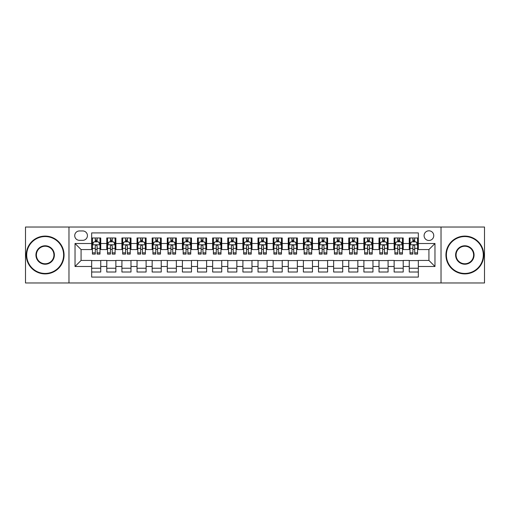 <?xml version="1.0" encoding="UTF-8"?>
<svg xmlns="http://www.w3.org/2000/svg" width="510" height="510" viewBox="0 0 510 510"><rect width="100%" height="100%" fill="white"/><g stroke="black" fill="none" stroke-linecap="round" stroke-linejoin="round"><path stroke-width="0.76" d="M428.923 230.8A4.839 4.839 0 0 0 424.084 235.639A4.839 4.839 0 0 0 428.923 240.484A4.839 4.839 0 0 0 433.761 235.639A4.839 4.839 0 0 0 428.923 230.8M441.022 282.98L484.5 282.98L484.5 227.02L441.022 227.02L441.022 282.98L68.977 282.98L68.977 227.02L25.5 227.02L25.5 282.98L68.977 282.98M418.334 237.985L409.262 237.985L409.262 243.506L403.212 243.506L403.212 249.556L409.262 249.556L409.262 243.506M403.212 243.506L403.212 237.985L394.134 237.985L394.134 243.506L388.084 243.506L388.084 249.556L394.134 249.556L394.134 243.506M388.084 243.506L388.084 237.985L379.013 237.985L379.013 243.506L372.963 243.506L372.963 249.556L379.013 249.556L379.013 243.506M372.963 243.506L372.963 237.985L363.891 237.985L363.891 243.506L357.841 243.506L357.841 249.556L363.891 249.556L363.891 243.506M357.841 243.506L357.841 237.985L348.764 237.985L348.764 243.506L342.714 243.506L342.714 249.556L348.764 249.556L348.764 243.506M342.714 243.506L342.714 237.985L333.642 237.985L333.642 243.506L327.592 243.506L327.592 249.556L333.642 249.556L333.642 243.506M327.592 243.506L327.592 237.985L318.52 237.985L318.52 243.506L312.471 243.506L312.471 249.556L318.52 249.556L318.52 243.506M312.471 243.506L312.471 237.985L303.393 237.985L303.393 243.506L297.349 243.506L297.349 249.556L303.393 249.556L303.393 243.506M297.349 243.506L297.349 237.985L288.271 237.985L288.271 243.506L282.221 243.506L282.221 249.556L288.271 249.556L288.271 243.506M282.221 243.506L282.221 237.985L273.15 237.985L273.15 243.506L267.1 243.506L267.1 249.556L273.15 249.556L273.15 243.506M267.1 243.506L267.1 237.985L258.022 237.985L258.022 243.506L251.978 243.506L251.978 249.556L258.022 249.556L258.022 243.506M251.978 243.506L251.978 237.985L242.9 237.985L242.9 243.506L236.85 243.506L236.85 249.556L242.9 249.556L242.9 243.506M236.85 243.506L236.85 237.985L227.779 237.985L227.779 243.506L221.729 243.506L221.729 249.556L227.779 249.556L227.779 243.506M221.729 243.506L221.729 237.985L212.651 237.985L212.651 243.506L206.607 243.506L206.607 249.556L212.651 249.556L212.651 243.506M206.607 243.506L206.607 237.985L197.529 237.985L197.529 243.506L191.48 243.506L191.48 249.556L197.529 249.556L197.529 243.506M191.48 243.506L191.48 237.985L182.408 237.985L182.408 243.506L176.358 243.506L176.358 249.556L182.408 249.556L182.408 243.506M176.358 243.506L176.358 237.985L167.286 237.985L167.286 243.506L161.236 243.506L161.236 249.556L167.286 249.556L167.286 243.506M161.236 243.506L161.236 237.985L152.159 237.985L152.159 243.506L146.109 243.506L146.109 249.556L152.159 249.556L152.159 243.506M146.109 243.506L146.109 237.985L137.037 237.985L137.037 243.506L130.987 243.506L130.987 249.556L137.037 249.556L137.037 243.506M130.987 243.506L130.987 237.985L121.915 237.985L121.915 243.506L115.866 243.506L115.866 249.556L121.915 249.556L121.915 243.506M115.866 243.506L115.866 237.985L106.788 237.985L106.788 249.556L100.738 249.556L100.738 237.985L91.666 237.985M91.666 272.015L100.738 272.015L100.738 260.444L106.788 260.444L106.788 272.015L115.866 272.015L115.866 260.444L121.915 260.444L121.915 266.494L115.866 266.494M121.915 266.494L121.915 272.015L130.987 272.015L130.987 260.444L137.037 260.444L137.037 266.494L130.987 266.494M137.037 266.494L137.037 272.015L146.109 272.015L146.109 260.444L152.159 260.444L152.159 266.494L146.109 266.494M152.159 266.494L152.159 272.015L161.236 272.015L161.236 260.444L167.286 260.444L167.286 266.494L161.236 266.494M167.286 266.494L167.286 272.015L176.358 272.015L176.358 260.444L182.408 260.444L182.408 266.494L176.358 266.494M182.408 266.494L182.408 272.015L191.48 272.015L191.48 260.444L197.529 260.444L197.529 266.494L191.48 266.494M197.529 266.494L197.529 272.015L206.607 272.015L206.607 260.444L212.651 260.444L212.651 266.494L206.607 266.494M212.651 266.494L212.651 272.015L221.729 272.015L221.729 260.444L227.779 260.444L227.779 266.494L221.729 266.494M227.779 266.494L227.779 272.015L236.85 272.015L236.85 260.444L242.9 260.444L242.9 266.494L236.85 266.494M242.9 266.494L242.9 272.015L251.978 272.015L251.978 260.444L258.022 260.444L258.022 266.494L251.978 266.494M258.022 266.494L258.022 272.015L267.1 272.015L267.1 260.444L273.15 260.444L273.15 266.494L267.1 266.494M273.15 266.494L273.15 272.015L282.221 272.015L282.221 260.444L288.271 260.444L288.271 266.494L282.221 266.494M288.271 266.494L288.271 272.015L297.349 272.015L297.349 260.444L303.393 260.444L303.393 266.494L297.349 266.494M303.393 266.494L303.393 272.015L312.471 272.015L312.471 260.444L318.52 260.444L318.52 266.494L312.471 266.494M318.52 266.494L318.52 272.015L327.592 272.015L327.592 260.444L333.642 260.444L333.642 266.494L327.592 266.494M333.642 266.494L333.642 272.015L342.714 272.015L342.714 260.444L348.764 260.444L348.764 266.494L342.714 266.494M348.764 266.494L348.764 272.015L357.841 272.015L357.841 260.444L363.891 260.444L363.891 266.494L357.841 266.494M363.891 266.494L363.891 272.015L372.963 272.015L372.963 260.444L379.013 260.444L379.013 266.494L372.963 266.494M379.013 266.494L379.013 272.015L388.084 272.015L388.084 260.444L394.134 260.444L394.134 266.494L388.084 266.494M394.134 266.494L394.134 272.015L403.212 272.015L403.212 260.444L409.262 260.444L409.262 266.494L403.212 266.494M79.413 240.331L82.741 240.331A4.686 4.686 0 0 0 87.433 235.639A4.686 4.686 0 0 0 82.741 230.953L79.413 230.953A4.686 4.686 0 0 0 74.728 235.639A4.686 4.686 0 0 0 79.413 240.331M441.022 227.02L68.977 227.02M418.334 243.506L418.334 232.917L91.666 232.917L91.666 249.556L81.077 249.556L81.077 260.444L91.666 260.444L91.666 277.083L418.334 277.083L418.334 260.444L428.923 260.444L428.923 249.556L418.334 249.556L418.334 243.506L434.973 243.506L434.973 266.494L418.334 266.494M91.666 266.494L75.027 266.494L75.027 243.506L91.666 243.506M409.262 266.494L409.262 272.015L418.334 272.015M91.666 241.766L92.425 241.766M95.293 241.766L97.11 241.766M99.986 241.766L100.738 241.766M91.666 249.403L92.425 249.403M95.293 249.403L97.11 249.403M99.986 249.403L100.738 249.403M91.666 260.597L100.738 260.597M91.666 268.234L100.738 268.234M106.788 249.403L107.546 249.403M110.421 249.403L112.232 249.403M115.107 249.403L115.866 249.403M106.788 241.766L107.546 241.766M110.421 241.766L112.232 241.766M115.107 241.766L115.866 241.766M106.788 260.597L115.866 260.597M106.788 268.234L115.866 268.234M121.915 260.597L130.987 260.597M121.915 268.234L130.987 268.234M121.915 241.766L122.668 241.766M125.543 241.766L127.36 241.766M130.228 241.766L130.987 241.766M121.915 249.403L122.668 249.403M125.543 249.403L127.36 249.403M130.228 249.403L130.987 249.403M137.037 260.597L146.109 260.597M137.037 268.234L146.109 268.234M137.037 241.766L137.789 241.766M140.664 241.766L142.481 241.766M145.356 241.766L146.109 241.766M137.037 249.403L137.789 249.403M140.664 249.403L142.481 249.403M145.356 249.403L146.109 249.403M152.159 260.597L161.236 260.597M152.159 268.234L161.236 268.234M152.159 241.766L152.917 241.766M155.792 241.766L157.603 241.766M160.478 241.766L161.236 241.766M152.159 249.403L152.917 249.403M155.792 249.403L157.603 249.403M160.478 249.403L161.236 249.403M167.286 260.597L176.358 260.597M167.286 268.234L176.358 268.234M167.286 241.766L168.039 241.766M170.914 241.766L172.731 241.766M175.599 241.766L176.358 241.766M167.286 249.403L168.039 249.403M170.914 249.403L172.731 249.403M175.599 249.403L176.358 249.403M182.408 260.597L191.48 260.597M182.408 268.234L191.48 268.234M182.408 241.766L183.16 241.766M186.035 241.766L187.852 241.766M190.727 241.766L191.48 241.766M182.408 249.403L183.16 249.403M186.035 249.403L187.852 249.403M190.727 249.403L191.48 249.403M197.529 260.597L206.607 260.597M197.529 268.234L206.607 268.234M197.529 241.766L198.288 241.766M201.163 241.766L202.974 241.766M205.849 241.766L206.607 241.766M197.529 249.403L198.288 249.403M201.163 249.403L202.974 249.403M205.849 249.403L206.607 249.403M212.651 260.597L221.729 260.597M212.651 268.234L221.729 268.234M212.651 241.766L213.409 241.766M216.285 241.766L218.101 241.766M220.97 241.766L221.729 241.766M212.651 249.403L213.409 249.403M216.285 249.403L218.101 249.403M220.97 249.403L221.729 249.403M227.779 260.597L236.85 260.597M227.779 268.234L236.85 268.234M227.779 241.766L228.531 241.766M231.406 241.766L233.223 241.766M236.098 241.766L236.85 241.766M227.779 249.403L228.531 249.403M231.406 249.403L233.223 249.403M236.098 249.403L236.85 249.403M242.9 260.597L251.978 260.597M242.9 268.234L251.978 268.234M242.9 241.766L243.659 241.766M246.528 241.766L248.344 241.766M251.22 241.766L251.978 241.766M242.9 249.403L243.659 249.403M246.528 249.403L248.344 249.403M251.22 249.403L251.978 249.403M258.022 260.597L267.1 260.597M258.022 268.234L267.1 268.234M258.022 241.766L258.78 241.766M261.655 241.766L263.472 241.766M266.341 241.766L267.1 241.766M258.022 249.403L258.78 249.403M261.655 249.403L263.472 249.403M266.341 249.403L267.1 249.403M273.15 260.597L282.221 260.597M273.15 268.234L282.221 268.234M273.15 241.766L273.902 241.766M276.777 241.766L278.594 241.766M281.469 241.766L282.221 241.766M273.15 249.403L273.902 249.403M276.777 249.403L278.594 249.403M281.469 249.403L282.221 249.403M288.271 260.597L297.349 260.597M288.271 268.234L297.349 268.234M288.271 241.766L289.03 241.766M291.898 241.766L293.715 241.766M296.59 241.766L297.349 241.766M288.271 249.403L289.03 249.403M291.898 249.403L293.715 249.403M296.59 249.403L297.349 249.403M303.393 260.597L312.471 260.597M303.393 268.234L312.471 268.234M303.393 241.766L304.151 241.766M307.026 241.766L308.837 241.766M311.712 241.766L312.471 241.766M303.393 249.403L304.151 249.403M307.026 249.403L308.837 249.403M311.712 249.403L312.471 249.403M318.52 260.597L327.592 260.597M318.52 268.234L327.592 268.234M318.52 241.766L319.273 241.766M322.148 241.766L323.965 241.766M326.84 241.766L327.592 241.766M318.52 249.403L319.273 249.403M322.148 249.403L323.965 249.403M326.84 249.403L327.592 249.403M333.642 260.597L342.714 260.597M333.642 268.234L342.714 268.234M333.642 241.766L334.401 241.766M337.269 241.766L339.086 241.766M341.961 241.766L342.714 241.766M333.642 249.403L334.401 249.403M337.269 249.403L339.086 249.403M341.961 249.403L342.714 249.403M348.764 260.597L357.841 260.597M348.764 268.234L357.841 268.234M348.764 241.766L349.522 241.766M352.397 241.766L354.208 241.766M357.083 241.766L357.841 241.766M348.764 249.403L349.522 249.403M352.397 249.403L354.208 249.403M357.083 249.403L357.841 249.403M363.891 260.597L372.963 260.597M363.891 268.234L372.963 268.234M363.891 241.766L364.644 241.766M367.519 241.766L369.336 241.766M372.211 241.766L372.963 241.766M363.891 249.403L364.644 249.403M367.519 249.403L369.336 249.403M372.211 249.403L372.963 249.403M379.013 260.597L388.084 260.597M379.013 268.234L388.084 268.234M379.013 241.766L379.772 241.766M382.64 241.766L384.457 241.766M387.332 241.766L388.084 241.766M379.013 249.403L379.772 249.403M382.64 249.403L384.457 249.403M387.332 249.403L388.084 249.403M394.134 260.597L403.212 260.597M394.134 268.234L403.212 268.234M394.134 241.766L394.893 241.766M397.768 241.766L399.579 241.766M402.454 241.766L403.212 241.766M394.134 249.403L394.893 249.403M397.768 249.403L399.579 249.403M402.454 249.403L403.212 249.403M409.262 260.597L418.334 260.597M409.262 268.234L418.334 268.234M409.262 241.766L410.014 241.766M412.89 241.766L414.706 241.766M417.575 241.766L418.334 241.766M409.262 249.403L410.014 249.403M412.89 249.403L414.706 249.403M417.575 249.403L418.334 249.403M81.077 249.556L75.027 243.506M81.077 260.444L75.027 266.494M434.973 243.506L428.923 249.556M434.973 266.494L428.923 260.444M97.11 239.955L95.293 239.955M99.986 252.858L97.11 252.858L97.11 254.095L99.986 254.095L99.986 244.87L98.468 241.842L93.936 241.842L92.425 244.87L92.425 254.095L95.293 254.095L95.293 252.858L92.425 252.858M92.425 244.87L92.425 237.985M99.986 244.87L99.986 237.985M95.293 241.842L95.293 237.985M97.11 237.985L97.11 241.842M97.11 252.858L97.11 245.998C96.505 244.838 95.899 244.838 95.293 245.998L95.293 252.858M45.16 236.551A18.449 18.449 0 0 0 26.711 255A18.449 18.449 0 0 0 45.16 273.449A18.449 18.449 0 0 0 63.61 255A18.449 18.449 0 0 0 45.16 236.551M45.16 273.902A18.902 18.902 0 0 1 26.259 255A18.902 18.902 0 0 1 45.16 236.098A18.902 18.902 0 0 1 64.062 255A18.902 18.902 0 0 1 45.16 273.902M45.16 245.775A9.225 9.225 0 0 1 54.385 255A9.225 9.225 0 0 1 45.16 264.225A9.225 9.225 0 0 1 35.936 255A9.225 9.225 0 0 1 45.16 245.775M45.16 263.772A8.772 8.772 0 0 0 53.932 255A8.772 8.772 0 0 0 45.16 246.228A8.772 8.772 0 0 0 36.388 255A8.772 8.772 0 0 0 45.16 263.772M464.839 236.551A18.449 18.449 0 0 0 446.39 255A18.449 18.449 0 0 0 464.839 273.449A18.449 18.449 0 0 0 483.289 255A18.449 18.449 0 0 0 464.839 236.551M464.839 273.902A18.902 18.902 0 0 1 445.938 255A18.902 18.902 0 0 1 464.839 236.098A18.902 18.902 0 0 1 483.741 255A18.902 18.902 0 0 1 464.839 273.902M464.839 245.775A9.225 9.225 0 0 1 474.064 255A9.225 9.225 0 0 1 464.839 264.225A9.225 9.225 0 0 1 455.615 255A9.225 9.225 0 0 1 464.839 245.775M464.839 263.772A8.772 8.772 0 0 0 473.611 255A8.772 8.772 0 0 0 464.839 246.228A8.772 8.772 0 0 0 456.067 255A8.772 8.772 0 0 0 464.839 263.772M112.232 239.955L110.421 239.955M115.107 252.858L112.232 252.858L112.232 254.095L115.107 254.095L115.107 244.87L113.596 241.842L109.057 241.842L107.546 244.87L107.546 254.095L110.421 254.095L110.421 252.858L107.546 252.858M107.546 244.87L107.546 237.985M115.107 244.87L115.107 237.985M110.421 241.842L110.421 237.985M112.232 237.985L112.232 241.842M112.232 252.858L112.232 245.998C111.633 244.838 111.027 244.838 110.421 245.998L110.421 252.858M127.36 239.955L125.543 239.955M130.228 252.858L127.36 252.858L127.36 254.095L130.228 254.095L130.228 244.87L128.718 241.842L124.179 241.842L122.668 244.87L122.668 254.095L125.543 254.095L125.543 252.858L122.668 252.858M122.668 244.87L122.668 237.985M130.228 244.87L130.228 237.985M125.543 241.842L125.543 237.985M127.36 237.985L127.36 241.842M127.36 252.858L127.36 245.998C126.754 244.838 126.148 244.838 125.543 245.998L125.543 252.858M142.481 239.955L140.664 239.955M145.356 252.858L142.481 252.858L142.481 254.095L145.356 254.095L145.356 244.87L143.839 241.842L139.306 241.842L137.789 244.87L137.789 254.095L140.664 254.095L140.664 252.858L137.789 252.858M137.789 244.87L137.789 237.985M145.356 244.87L145.356 237.985M140.664 241.842L140.664 237.985M142.481 237.985L142.481 241.842M142.481 252.858L142.481 245.998C141.876 244.838 141.27 244.838 140.664 245.998L140.664 252.858M157.603 239.955L155.792 239.955M160.478 252.858L157.603 252.858L157.603 254.095L160.478 254.095L160.478 244.87L158.967 241.842L154.428 241.842L152.917 244.87L152.917 254.095L155.792 254.095L155.792 252.858L152.917 252.858M152.917 244.87L152.917 237.985M160.478 244.87L160.478 237.985M155.792 241.842L155.792 237.985M157.603 237.985L157.603 241.842M157.603 252.858L157.603 245.998C156.997 244.838 156.398 244.838 155.792 245.998L155.792 252.858M172.731 239.955L170.914 239.955M175.599 252.858L172.731 252.858L172.731 254.095L175.599 254.095L175.599 244.87L174.088 241.842L169.549 241.842L168.039 244.87L168.039 254.095L170.914 254.095L170.914 252.858L168.039 252.858M168.039 244.87L168.039 237.985M175.599 244.87L175.599 237.985M170.914 241.842L170.914 237.985M172.731 237.985L172.731 241.842M172.731 252.858L172.731 245.998C172.125 244.838 171.519 244.838 170.914 245.998L170.914 252.858M187.852 239.955L186.035 239.955M190.727 252.858L187.852 252.858L187.852 254.095L190.727 254.095L190.727 244.87L189.21 241.842L184.677 241.842L183.16 244.87L183.16 254.095L186.035 254.095L186.035 252.858L183.16 252.858M183.16 244.87L183.16 237.985M190.727 244.87L190.727 237.985M186.035 241.842L186.035 237.985M187.852 237.985L187.852 241.842M187.852 252.858L187.852 245.998C187.246 244.838 186.641 244.838 186.035 245.998L186.035 252.858M202.974 239.955L201.163 239.955M205.849 252.858L202.974 252.858L202.974 254.095L205.849 254.095L205.849 244.87L204.338 241.842L199.799 241.842L198.288 244.87L198.288 254.095L201.163 254.095L201.163 252.858L198.288 252.858M198.288 244.87L198.288 237.985M205.849 244.87L205.849 237.985M201.163 241.842L201.163 237.985M202.974 237.985L202.974 241.842M202.974 252.858L202.974 245.998C202.368 244.838 201.769 244.838 201.163 245.998L201.163 252.858M218.101 239.955L216.285 239.955M220.97 252.858L218.101 252.858L218.101 254.095L220.97 254.095L220.97 244.87L219.459 241.842L214.92 241.842L213.409 244.87L213.409 254.095L216.285 254.095L216.285 252.858L213.409 252.858M213.409 244.87L213.409 237.985M220.97 244.87L220.97 237.985M216.285 241.842L216.285 237.985M218.101 237.985L218.101 241.842M218.101 252.858L218.101 245.998C217.496 244.838 216.89 244.838 216.285 245.998L216.285 252.858M233.223 239.955L231.406 239.955M236.098 252.858L233.223 252.858L233.223 254.095L236.098 254.095L236.098 244.87L234.581 241.842L230.048 241.842L228.531 244.87L228.531 254.095L231.406 254.095L231.406 252.858L228.531 252.858M228.531 244.87L228.531 237.985M236.098 244.87L236.098 237.985M231.406 241.842L231.406 237.985M233.223 237.985L233.223 241.842M233.223 252.858L233.223 245.998C232.617 244.838 232.012 244.838 231.406 245.998L231.406 252.858M248.344 239.955L246.528 239.955M251.22 252.858L248.344 252.858L248.344 254.095L251.22 254.095L251.22 244.87L249.709 241.842L245.17 241.842L243.659 244.87L243.659 254.095L246.528 254.095L246.528 252.858L243.659 252.858M243.659 244.87L243.659 237.985M251.22 244.87L251.22 237.985M246.528 241.842L246.528 237.985M248.344 237.985L248.344 241.842M248.344 252.858L248.344 245.998C247.739 244.838 247.14 244.838 246.528 245.998L246.528 252.858M263.472 239.955L261.655 239.955M266.341 252.858L263.472 252.858L263.472 254.095L266.341 254.095L266.341 244.87L264.83 241.842L260.291 241.842L258.78 244.87L258.78 254.095L261.655 254.095L261.655 252.858L258.78 252.858M258.78 244.87L258.78 237.985M266.341 244.87L266.341 237.985M261.655 241.842L261.655 237.985M263.472 237.985L263.472 241.842M263.472 252.858L263.472 245.998C262.867 244.838 262.261 244.838 261.655 245.998L261.655 252.858M278.594 239.955L276.777 239.955M281.469 252.858L278.594 252.858L278.594 254.095L281.469 254.095L281.469 244.87L279.952 241.842L275.419 241.842L273.902 244.87L273.902 254.095L276.777 254.095L276.777 252.858L273.902 252.858M273.902 244.87L273.902 237.985M281.469 244.87L281.469 237.985M276.777 241.842L276.777 237.985M278.594 237.985L278.594 241.842M278.594 252.858L278.594 245.998C277.988 244.838 277.383 244.838 276.777 245.998L276.777 252.858M293.715 239.955L291.898 239.955M296.59 252.858L293.715 252.858L293.715 254.095L296.59 254.095L296.59 244.87L295.08 241.842L290.541 241.842L289.03 244.87L289.03 254.095L291.898 254.095L291.898 252.858L289.03 252.858M289.03 244.87L289.03 237.985M296.59 244.87L296.59 237.985M291.898 241.842L291.898 237.985M293.715 237.985L293.715 241.842M293.715 252.858L293.715 245.998C293.11 244.838 292.504 244.838 291.898 245.998L291.898 252.858M308.837 239.955L307.026 239.955M311.712 252.858L308.837 252.858L308.837 254.095L311.712 254.095L311.712 244.87L310.201 241.842L305.662 241.842L304.151 244.87L304.151 254.095L307.026 254.095L307.026 252.858L304.151 252.858M304.151 244.87L304.151 237.985M311.712 244.87L311.712 237.985M307.026 241.842L307.026 237.985M308.837 237.985L308.837 241.842M308.837 252.858L308.837 245.998C308.238 244.838 307.632 244.838 307.026 245.998L307.026 252.858M323.965 239.955L322.148 239.955M326.84 252.858L323.965 252.858L323.965 254.095L326.84 254.095L326.84 244.87L325.323 241.842L320.79 241.842L319.273 244.87L319.273 254.095L322.148 254.095L322.148 252.858L319.273 252.858M319.273 244.87L319.273 237.985M326.84 244.87L326.84 237.985M322.148 241.842L322.148 237.985M323.965 237.985L323.965 241.842M323.965 252.858L323.965 245.998C323.359 244.838 322.753 244.838 322.148 245.998L322.148 252.858M339.086 239.955L337.269 239.955M341.961 252.858L339.086 252.858L339.086 254.095L341.961 254.095L341.961 244.87L340.45 241.842L335.911 241.842L334.401 244.87L334.401 254.095L337.269 254.095L337.269 252.858L334.401 252.858M334.401 244.87L334.401 237.985M341.961 244.87L341.961 237.985M337.269 241.842L337.269 237.985M339.086 237.985L339.086 241.842M339.086 252.858L339.086 245.998C338.481 244.838 337.875 244.838 337.269 245.998L337.269 252.858M354.208 239.955L352.397 239.955M357.083 252.858L354.208 252.858L354.208 254.095L357.083 254.095L357.083 244.87L355.572 241.842L351.033 241.842L349.522 244.87L349.522 254.095L352.397 254.095L352.397 252.858L349.522 252.858M349.522 244.87L349.522 237.985M357.083 244.87L357.083 237.985M352.397 241.842L352.397 237.985M354.208 237.985L354.208 241.842M354.208 252.858L354.208 245.998C353.608 244.838 353.003 244.838 352.397 245.998L352.397 252.858M369.336 239.955L367.519 239.955M372.211 252.858L369.336 252.858L369.336 254.095L372.211 254.095L372.211 244.87L370.693 241.842L366.161 241.842L364.644 244.87L364.644 254.095L367.519 254.095L367.519 252.858L364.644 252.858M364.644 244.87L364.644 237.985M372.211 244.87L372.211 237.985M367.519 241.842L367.519 237.985M369.336 237.985L369.336 241.842M369.336 252.858L369.336 245.998C368.73 244.838 368.124 244.838 367.519 245.998L367.519 252.858M384.457 239.955L382.64 239.955M387.332 252.858L384.457 252.858L384.457 254.095L387.332 254.095L387.332 244.87L385.821 241.842L381.282 241.842L379.772 244.87L379.772 254.095L382.64 254.095L382.64 252.858L379.772 252.858M379.772 244.87L379.772 237.985M387.332 244.87L387.332 237.985M382.64 241.842L382.64 237.985M384.457 237.985L384.457 241.842M384.457 252.858L384.457 245.998C383.851 244.838 383.246 244.838 382.64 245.998L382.64 252.858M399.579 239.955L397.768 239.955M402.454 252.858L399.579 252.858L399.579 254.095L402.454 254.095L402.454 244.87L400.943 241.842L396.404 241.842L394.893 244.87L394.893 254.095L397.768 254.095L397.768 252.858L394.893 252.858M394.893 244.87L394.893 237.985M402.454 244.87L402.454 237.985M397.768 241.842L397.768 237.985M399.579 237.985L399.579 241.842M399.579 252.858L399.579 245.998C398.979 244.838 398.374 244.838 397.768 245.998L397.768 252.858M414.706 239.955L412.89 239.955M417.575 252.858L414.706 252.858L414.706 254.095L417.575 254.095L417.575 244.87L416.064 241.842L411.532 241.842L410.014 244.87L410.014 254.095L412.89 254.095L412.89 252.858L410.014 252.858M410.014 244.87L410.014 237.985M417.575 244.87L417.575 237.985M412.89 241.842L412.89 237.985M414.706 237.985L414.706 241.842M414.706 252.858L414.706 245.998C414.101 244.838 413.495 244.838 412.89 245.998L412.89 252.858M106.788 266.494L100.738 266.494M106.788 243.506L100.738 243.506M99.947 244.794L92.457 244.794M92.425 242.677L93.515 242.677M98.889 242.677L99.986 242.677M95.293 248.37L92.425 248.37M99.986 248.37L97.11 248.37M97.11 240.918L95.293 240.918M115.069 244.794L107.584 244.794M107.546 242.677L108.643 242.677M114.01 242.677L115.107 242.677M110.421 248.37L107.546 248.37M115.107 248.37L112.232 248.37M112.232 240.918L110.421 240.918M130.19 244.794L122.706 244.794M122.668 242.677L123.764 242.677M129.132 242.677L130.228 242.677M125.543 248.37L122.668 248.37M130.228 248.37L127.36 248.37M127.36 240.918L125.543 240.918M145.318 244.794L137.827 244.794M137.789 242.677L138.886 242.677M144.26 242.677L145.356 242.677M140.664 248.37L137.789 248.37M145.356 248.37L142.481 248.37M142.481 240.918L140.664 240.918M160.44 244.794L152.955 244.794M152.917 242.677L154.014 242.677M159.381 242.677L160.478 242.677M155.792 248.37L152.917 248.37M160.478 248.37L157.603 248.37M157.603 240.918L155.792 240.918M175.561 244.794L168.077 244.794M168.039 242.677L169.135 242.677M174.503 242.677L175.599 242.677M170.914 248.37L168.039 248.37M175.599 248.37L172.731 248.37M172.731 240.918L170.914 240.918M190.689 244.794L183.198 244.794M183.16 242.677L184.257 242.677M189.631 242.677L190.727 242.677M186.035 248.37L183.16 248.37M190.727 248.37L187.852 248.37M187.852 240.918L186.035 240.918M205.81 244.794L198.326 244.794M198.288 242.677L199.384 242.677M204.752 242.677L205.849 242.677M201.163 248.37L198.288 248.37M205.849 248.37L202.974 248.37M202.974 240.918L201.163 240.918M220.932 244.794L213.448 244.794M213.409 242.677L214.506 242.677M219.874 242.677L220.97 242.677M216.285 248.37L213.409 248.37M220.97 248.37L218.101 248.37M218.101 240.918L216.285 240.918M236.06 244.794L228.569 244.794M228.531 242.677L229.627 242.677M235.002 242.677L236.098 242.677M231.406 248.37L228.531 248.37M236.098 248.37L233.223 248.37M233.223 240.918L231.406 240.918M251.181 244.794L243.697 244.794M243.659 242.677L244.755 242.677M250.123 242.677L251.22 242.677M246.528 248.37L243.659 248.37M251.22 248.37L248.344 248.37M248.344 240.918L246.528 240.918M266.303 244.794L258.819 244.794M258.78 242.677L259.877 242.677M265.245 242.677L266.341 242.677M261.655 248.37L258.78 248.37M266.341 248.37L263.472 248.37M263.472 240.918L261.655 240.918M281.431 244.794L273.94 244.794M273.902 242.677L274.998 242.677M280.373 242.677L281.469 242.677M276.777 248.37L273.902 248.37M281.469 248.37L278.594 248.37M278.594 240.918L276.777 240.918M296.552 244.794L289.068 244.794M289.03 242.677L290.126 242.677M295.494 242.677L296.59 242.677M291.898 248.37L289.03 248.37M296.59 248.37L293.715 248.37M293.715 240.918L291.898 240.918M311.674 244.794L304.19 244.794M304.151 242.677L305.248 242.677M310.615 242.677L311.712 242.677M307.026 248.37L304.151 248.37M311.712 248.37L308.837 248.37M308.837 240.918L307.026 240.918M326.802 244.794L319.311 244.794M319.273 242.677L320.369 242.677M325.743 242.677L326.84 242.677M322.148 248.37L319.273 248.37M326.84 248.37L323.965 248.37M323.965 240.918L322.148 240.918M341.923 244.794L334.439 244.794M334.401 242.677L335.497 242.677M340.865 242.677L341.961 242.677M337.269 248.37L334.401 248.37M341.961 248.37L339.086 248.37M339.086 240.918L337.269 240.918M357.045 244.794L349.56 244.794M349.522 242.677L350.619 242.677M355.986 242.677L357.083 242.677M352.397 248.37L349.522 248.37M357.083 248.37L354.208 248.37M354.208 240.918L352.397 240.918M372.172 244.794L364.682 244.794M364.644 242.677L365.74 242.677M371.114 242.677L372.211 242.677M367.519 248.37L364.644 248.37M372.211 248.37L369.336 248.37M369.336 240.918L367.519 240.918M387.294 244.794L379.81 244.794M379.772 242.677L380.868 242.677M386.236 242.677L387.332 242.677M382.64 248.37L379.772 248.37M387.332 248.37L384.457 248.37M384.457 240.918L382.64 240.918M402.415 244.794L394.931 244.794M394.893 242.677L395.989 242.677M401.357 242.677L402.454 242.677M397.768 248.37L394.893 248.37M402.454 248.37L399.579 248.37M399.579 240.918L397.768 240.918M417.543 244.794L410.053 244.794M410.014 242.677L411.111 242.677M416.485 242.677L417.575 242.677M412.89 248.37L410.014 248.37M417.575 248.37L414.706 248.37M414.706 240.918L412.89 240.918"/></g></svg>
